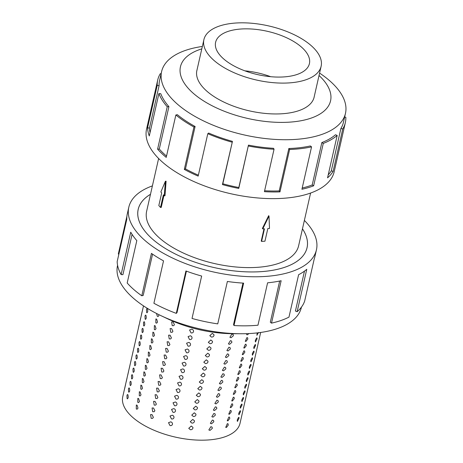 <?xml version="1.0" encoding="UTF-8"?>
<svg xmlns="http://www.w3.org/2000/svg" width="463" height="463" viewBox="0 0 463 463"><rect width="100%" height="100%" fill="white"/><g stroke="black" fill="none" stroke-linecap="round" stroke-linejoin="round"><path stroke-width="0.69" d="M150.487 194.31A86.564 39.94 12.8 0 0 138.211 209.357A86.564 39.94 12.8 0 0 146.777 233.398A86.587 39.945 -167.2 0 1 138.188 209.351A86.587 39.945 -167.2 0 1 150.492 194.292M158.618 158.508L146.632 211.267A77.923 35.952 12.8 0 0 154.347 232.912A77.923 35.952 12.8 0 0 236.338 267.029A77.923 35.952 12.8 0 0 298.612 245.795L310.598 193.036M166.09 181.224L164.996 195.751L164.232 195.797L165.407 181.264L166.09 181.224M163.937 195.467L161.222 207.418L160.516 207.465L163.387 194.842L164.232 195.797M262.388 228.462L268.662 215.677L269.003 216.065L262.77 228.901L262.388 228.462M262.77 228.901L264.454 228.791L261.589 241.408L261.236 241.009L264.003 228.82M209.849 56.341A60.109 27.734 12.8 0 0 273.095 82.657A60.109 27.734 12.8 0 0 321.125 66.278A60.109 27.734 12.8 0 0 315.181 49.582A60.109 27.734 12.8 0 0 251.93 23.266A60.109 27.734 12.8 0 0 203.899 39.644A60.109 27.734 12.8 0 0 209.849 56.341M304.66 50.259A48.1 22.195 -167.2 0 1 309.417 63.616A48.1 22.195 -167.2 0 1 270.982 76.725A48.1 22.195 -167.2 0 1 220.365 55.664A48.1 22.195 -167.2 0 1 215.608 42.301A48.1 22.195 -167.2 0 1 254.042 29.198A48.1 22.195 -167.2 0 1 304.66 50.259M197.047 69.803A60.126 27.739 12.8 0 0 196.873 70.486A60.126 27.739 12.8 0 0 202.823 87.183A60.126 27.739 12.8 0 0 266.092 113.51A60.126 27.739 12.8 0 0 314.14 97.126A60.126 27.739 12.8 0 0 314.273 96.437M202.348 46.462A94.278 43.499 12.8 0 0 161.604 71.568A94.278 43.499 12.8 0 0 170.934 97.757A94.278 43.499 12.8 0 0 270.137 139.033A94.278 43.499 12.8 0 0 345.479 113.342A94.278 43.499 12.8 0 0 336.144 87.154A94.278 43.499 12.8 0 0 319.58 73.096M201.804 48.864A76.962 35.506 12.8 0 0 188.071 88.132A76.962 35.506 12.8 0 0 289.375 122.157A76.962 35.506 12.8 0 0 322.937 79.48A76.962 35.506 12.8 0 0 319.03 75.498M232.455 141.365A94.278 43.499 -167.2 0 1 208.674 133.055L207.8 133.703L198.164 176.108A96.206 44.384 -167.2 0 1 184.315 169.406L193.951 127.001L195.102 126.486A94.278 43.499 -167.2 0 1 177.375 114.702L175.865 114.98L166.229 157.385A96.206 44.384 -167.2 0 1 157.599 149.138L167.23 106.733A96.206 44.384 -167.2 0 1 158.913 93.549L149.283 135.954A96.206 44.384 -167.2 0 1 147.575 127.805L157.212 85.4A96.206 44.384 -167.2 0 1 157.709 80.012L146.563 129.079A96.206 44.384 12.8 0 0 156.083 155.799A96.206 44.384 12.8 0 0 257.312 197.921A96.206 44.384 12.8 0 0 334.188 171.704L345.34 122.643A96.206 44.384 -167.2 0 1 342.742 128.998L333.105 171.403A96.206 44.384 -167.2 0 1 327.544 177.844L337.18 135.439L335.467 134.756A94.278 43.499 -167.2 0 1 321.843 142.563L323.278 143.403L313.642 185.808A96.206 44.384 -167.2 0 1 301.922 189.269L311.558 146.864L310.355 145.955A94.278 43.499 -167.2 0 1 288.843 148.519L289.606 149.48L279.97 191.885A96.206 44.384 -167.2 0 1 264.408 191.676L274.044 149.271L273.592 148.31A94.278 43.499 -167.2 0 1 248.457 145.122L238.758 188.424A96.206 44.384 -167.2 0 1 222.437 184.587L232.455 141.365L222.825 183.77A94.278 43.499 12.8 0 0 238.821 187.527L238.758 188.424M157.709 80.012A96.206 44.384 -167.2 0 1 160.308 73.658L161.072 73.895M157.212 85.4L159.093 85.719A94.278 43.499 -167.2 0 1 159.585 80.44L161.604 71.568M159.093 85.719L149.462 128.124A94.278 43.499 12.8 0 0 150.053 132.551M167.23 106.733L168.914 106.629A94.278 43.499 -167.2 0 1 160.765 93.705L158.913 93.549M212.361 332.121A75.139 34.667 -167.2 0 1 187.116 326.386M147.489 308.786C148.021 311.414 147.743 312.652 146.644 312.502L146.499 309.573C146.777 308.508 147.107 308.248 147.489 308.786L147.147 308.497M147.002 312.791L146.644 312.502M145.984 315.407C146.522 318.035 146.239 319.273 145.139 319.123L144.994 316.188C145.272 315.124 145.602 314.863 145.984 315.407L145.642 315.118M145.498 319.412L145.139 319.123M144.479 322.028C145.017 324.65 144.734 325.888 143.634 325.744L143.489 322.809C143.767 321.744 144.097 321.484 144.479 322.028L144.138 321.739M143.993 326.033L143.634 325.744M142.974 328.643C143.513 331.271 143.229 332.509 142.129 332.359L141.985 329.43C142.263 328.365 142.592 328.105 142.974 328.643L142.633 328.36M142.488 332.648L142.129 332.359M141.47 335.264C142.008 337.892 141.724 339.13 140.625 338.98L140.48 336.051C140.764 334.986 141.093 334.726 141.47 335.264L141.128 334.975M140.983 339.269L140.625 338.98M139.965 341.885C140.503 344.513 140.22 345.751 139.126 345.601L138.975 342.666C139.259 341.607 139.589 341.341 139.965 341.885L139.623 341.596M139.485 345.89L139.126 345.601M138.466 348.506C138.998 351.128 138.721 352.366 137.621 352.221L137.47 349.287C137.754 348.222 138.084 347.962 138.466 348.506L138.119 348.217M137.98 352.511L137.621 352.221M136.961 355.121C137.494 357.749 137.216 358.987 136.116 358.837L135.972 355.908C136.249 354.843 136.579 354.583 136.961 355.121L136.62 354.837M136.475 359.126L136.116 358.837M135.456 361.742C135.995 364.369 135.711 365.608 134.611 365.457L134.467 362.529C134.745 361.464 135.074 361.204 135.456 361.742L135.115 361.453M134.97 365.747L134.611 365.457M133.952 368.363C134.49 370.99 134.206 372.229 133.107 372.078L132.962 369.144C133.24 368.085 133.57 367.819 133.952 368.363L133.61 368.073M133.466 372.368L133.107 372.078M132.447 374.984C132.985 377.605 132.702 378.844 131.602 378.699L131.457 375.765C131.735 374.7 132.065 374.44 132.447 374.984L132.105 374.694M131.961 378.989L131.602 378.699M130.942 381.599C131.48 384.226 131.197 385.465 130.097 385.314L129.953 382.386C130.236 381.321 130.566 381.061 130.942 381.599L130.601 381.315M130.462 385.604L130.097 385.314M129.437 388.22C129.976 390.847 129.698 392.086 128.598 391.935L128.448 389.007C128.731 387.942 129.061 387.681 129.437 388.22L129.096 387.936M128.957 392.225L128.598 391.935M127.938 394.841C128.471 397.468 128.193 398.707 127.093 398.556L126.943 395.622C127.227 394.563 127.556 394.297 127.938 394.841L127.591 394.551M127.452 398.846L127.093 398.556M143.507 305.887L122.753 396.71A60.126 27.739 -167.2 0 0 128.702 413.407A60.126 27.739 -167.2 0 0 191.971 439.734A60.126 27.739 -167.2 0 0 240.019 423.35L260.669 332.463M142.1 311.848L141.256 315.563L142.118 311.605M140.596 318.463L139.751 322.184L140.613 318.22M139.091 325.084L138.252 328.799L139.108 324.841M137.592 331.705L136.747 335.42L137.604 331.462M136.087 338.326L135.242 342.041L136.105 338.083M134.583 344.941L133.738 348.662L134.6 344.698M133.078 351.562L132.233 355.277L133.095 351.319M131.573 358.183L130.728 361.898L131.59 357.94M130.068 364.803L129.223 368.519L130.086 364.56M128.564 371.424L127.724 375.14L128.581 371.176M127.065 378.04L126.22 381.755L127.076 377.796M125.56 384.66L124.715 388.376L125.577 384.417M258.476 332.509L256.901 335.305L257.196 332.903M255.75 341.781C254.916 341.532 255.2 340.293 256.595 338.065C257.063 337.695 257.191 338.048 256.971 339.124L255.397 341.92M254.245 348.396C253.417 348.153 253.695 346.914 255.09 344.68C255.559 344.316 255.686 344.669 255.466 345.745L253.892 348.541M252.74 355.017C251.913 354.774 252.19 353.535 253.585 351.301C254.054 350.937 254.181 351.29 253.961 352.366L252.387 355.162M251.241 361.638C250.408 361.389 250.686 360.15 252.08 357.922C252.555 357.552 252.676 357.911 252.462 358.987L250.882 361.782M249.736 368.259C248.903 368.01 249.187 366.771 250.581 364.543C251.05 364.173 251.172 364.526 250.958 365.602L249.378 368.398M248.232 374.874C247.398 374.631 247.682 373.392 249.077 371.158C249.545 370.794 249.673 371.147 249.453 372.223L247.873 375.018M246.727 381.495C245.894 381.252 246.177 380.013 247.572 377.779C248.041 377.414 248.168 377.767 247.948 378.844L246.374 381.639M245.222 388.116C244.389 387.867 244.672 386.628 246.067 384.4C246.536 384.03 246.663 384.388 246.443 385.465L244.869 388.26M243.717 394.736C242.89 394.488 243.168 393.249 244.562 391.021C245.031 390.65 245.159 391.004 244.939 392.086L243.364 394.875M242.213 401.352C241.385 401.108 241.663 399.87 243.058 397.636C243.526 397.271 243.654 397.624 243.434 398.701L241.86 401.496M240.714 407.972C239.88 407.729 240.158 406.491 241.553 404.257C242.027 403.892 242.149 404.245 241.935 405.322L240.355 408.117M239.209 414.593C238.376 414.344 238.659 413.106 240.054 410.878C240.523 410.507 240.644 410.866 240.43 411.943L238.85 414.738M237.704 421.214C236.871 420.965 237.154 419.727 238.549 417.499C239.018 417.128 239.145 417.481 238.925 418.564L237.345 421.353M248.845 333.568L247.508 334.761L246.779 334.714L246.409 333.673M246.003 341.376L245.274 341.329L246.848 337.66L247.56 337.701L247.844 339.026L246.003 341.376M244.499 347.997L243.769 347.95L245.344 344.281L246.056 344.316L246.339 345.641L244.499 347.997M242.994 354.617L242.265 354.571L243.839 350.902L244.551 350.937L244.834 352.262L242.994 354.617M241.489 361.238L240.76 361.192L242.334 357.523L243.052 357.558L243.33 358.883L241.489 361.238M239.99 367.853L239.255 367.807L240.829 364.138L241.547 364.178L241.825 365.504L239.99 367.853M238.486 374.474L237.756 374.428L239.33 370.759L240.042 370.794L240.326 372.119L238.486 374.474M236.981 381.095L236.252 381.049L237.826 377.38L238.538 377.414L238.821 378.74L236.981 381.095M235.476 387.716L234.747 387.67L236.321 384.001L237.033 384.035L237.316 385.361L235.476 387.716M233.971 394.337L233.242 394.291L234.816 390.616L235.528 390.656L235.812 391.982L233.971 394.337M232.467 400.952L231.737 400.906L233.311 397.237L234.023 397.271L234.307 398.597L232.467 400.952M230.962 407.573L230.233 407.527L231.807 403.858L232.524 403.892L232.802 405.218L230.962 407.573M229.463 414.194L228.734 414.148L230.302 410.478L231.02 410.513L231.297 411.839L229.463 414.194M227.958 420.815L227.229 420.769L228.803 417.094L229.515 417.134L229.798 418.459L227.958 420.815M226.453 427.43L225.724 427.384L227.298 423.714L228.01 423.749L228.294 425.075L226.453 427.43M231.083 337.724L229.891 337.278L231.928 334.008L233.109 334.431L233.369 335.721L231.083 337.724M229.579 344.339L228.386 343.893L230.424 340.623L231.604 341.052L231.87 342.342L229.579 344.339M228.08 350.96L226.882 350.514L228.919 347.244L230.099 347.672L230.366 348.963L228.08 350.96M226.575 357.581L225.377 357.135L227.42 353.865L228.595 354.293L228.861 355.584L226.575 357.581M225.07 364.202L223.872 363.756L225.915 360.486L227.09 360.909L227.356 362.199L225.07 364.202M223.565 370.817L222.367 370.371L224.41 367.101L225.591 367.529L225.851 368.82L223.565 370.817M222.061 377.438L220.868 376.992L222.906 373.722L224.086 374.15L224.347 375.441L222.061 377.438M220.556 384.058L219.364 383.613L221.401 380.343L222.581 380.771L222.842 382.062L220.556 384.058M219.051 390.679L217.859 390.234L219.896 386.964L221.077 387.386L221.343 388.683L219.051 390.679M217.552 397.295L216.354 396.849L218.391 393.579L219.572 394.007L219.838 395.298L217.552 397.295M216.047 403.915L214.849 403.47L216.892 400.2L218.067 400.628L218.333 401.919L216.047 403.915M214.543 410.536L213.345 410.091L215.388 406.821L216.562 407.249L216.829 408.54L214.543 410.536M213.038 417.157L211.84 416.712L213.883 413.442L215.064 413.864L215.324 415.161L213.038 417.157M211.533 423.772L210.341 423.327L212.378 420.057L213.559 420.485L213.819 421.776L211.533 423.772M210.028 430.393L208.836 429.948L210.873 426.678L212.054 427.106L212.314 428.397L210.028 430.393M211.469 337.07L209.797 335.687L212.314 333.354L213.981 334.708L213.981 335.449C213.599 336.566 212.766 337.105 211.469 337.07M209.965 343.691L208.292 342.307L210.81 339.975L212.476 341.329L212.476 342.064C212.095 343.187 211.261 343.725 209.965 343.691M208.46 350.312L206.787 348.923L209.305 346.596L210.972 347.945L210.972 348.685C210.59 349.802 209.756 350.346 208.46 350.312M206.961 356.927L205.288 355.543L207.8 353.211L209.467 354.565L209.467 355.306C209.091 356.423 208.252 356.967 206.961 356.927M205.456 363.548L203.784 362.164L206.301 359.832L207.962 361.186L207.962 361.927C207.586 363.044 206.747 363.582 205.456 363.548M203.951 370.168L202.279 368.785L204.796 366.453L206.457 367.807L206.457 368.542C206.081 369.665 205.242 370.203 203.951 370.168M202.447 376.789L200.774 375.4L203.292 373.074L204.959 374.422L204.959 375.163C204.577 376.28 203.737 376.824 202.447 376.789M200.942 383.405L199.269 382.021L201.787 379.689L203.454 381.043L203.454 381.784C203.072 382.901 202.238 383.445 200.942 383.405M199.437 390.025L197.765 388.642L200.282 386.31L201.949 387.664L201.949 388.405C201.567 389.522 200.734 390.06 199.437 390.025M197.933 396.646L196.26 395.263L198.777 392.931L200.444 394.285L200.444 395.02C200.062 396.143 199.229 396.681 197.933 396.646M196.434 403.267L194.761 401.878L197.273 399.552L198.94 400.906L198.94 401.641C198.563 402.758 197.724 403.302 196.434 403.267M194.929 409.882L193.256 408.499L195.774 406.167L197.435 407.521L197.435 408.262C197.059 409.379 196.219 409.923 194.929 409.882M193.424 416.503L191.751 415.12L194.269 412.788L195.93 414.142L195.93 414.883C195.554 416 194.715 416.538 193.424 416.503M191.919 423.124L190.247 421.741L192.764 419.409L194.431 420.763L194.431 421.498C194.049 422.621 193.216 423.159 191.919 423.124M190.415 429.745L188.742 428.356L191.26 426.029L192.926 427.384L192.926 428.119C192.544 429.236 191.711 429.78 190.415 429.745M193.511 331.606C193.129 332.706 192.301 333.129 191.028 332.885L189.57 329.992L191.873 329.17C193.094 329.633 193.644 330.449 193.511 331.606L193.349 332.035M192.006 338.227C191.624 339.321 190.797 339.749 189.523 339.501L188.071 336.607L190.368 335.785C191.589 336.254 192.139 337.064 192.006 338.227L191.844 338.65M190.501 344.842C190.119 345.942 189.292 346.37 188.024 346.121L186.566 343.228L188.869 342.406C190.09 342.875 190.634 343.685 190.501 344.842L190.339 345.271M188.997 351.463C188.615 352.563 187.793 352.985 186.52 352.742L185.061 349.849L187.365 349.027C188.586 349.496 189.13 350.306 188.997 351.463L188.835 351.892M187.492 358.084C187.116 359.184 186.288 359.606 185.015 359.363L183.556 356.469L185.86 355.648C187.081 356.111 187.625 356.927 187.492 358.084L187.336 358.512M185.993 364.705C185.611 365.799 184.783 366.227 183.51 365.978L182.052 363.085L184.355 362.263C185.576 362.732 186.12 363.542 185.993 364.705L185.831 365.128M184.488 371.32C184.106 372.42 183.279 372.848 182.005 372.599L180.547 369.705L182.85 368.884C184.071 369.352 184.615 370.163 184.488 371.32L184.326 371.748M182.983 377.941C182.601 379.041 181.774 379.463 180.501 379.22L179.042 376.326L181.346 375.505C182.567 375.973 183.116 376.784 182.983 377.941L182.821 378.369M181.479 384.562C181.097 385.662 180.269 386.084 179.002 385.841L177.543 382.947L179.841 382.125C181.062 382.588 181.612 383.405 181.479 384.562L181.317 384.99M179.974 391.183C179.592 392.277 178.764 392.705 177.497 392.462L176.038 389.562L178.342 388.741C179.563 389.209 180.107 390.02 179.974 391.183L179.812 391.605M178.469 397.798C178.087 398.898 177.265 399.326 175.992 399.077L174.534 396.183L176.837 395.361C178.058 395.83 178.602 396.641 178.469 397.798L178.307 398.226M176.964 404.419C176.588 405.519 175.761 405.941 174.487 405.698L173.029 402.804L175.332 401.982C176.553 402.451 177.097 403.261 176.964 404.419L176.808 404.847M175.465 411.04C175.083 412.139 174.256 412.562 172.983 412.319L171.524 409.425L173.828 408.603C175.049 409.066 175.593 409.882 175.465 411.04L175.303 411.468M173.961 417.661C173.579 418.755 172.751 419.183 171.478 418.94L170.019 416.04L172.323 415.218C173.544 415.687 174.088 416.503 173.961 417.661L173.799 418.083M172.456 424.276C172.074 425.375 171.246 425.804 169.973 425.555L168.515 422.661L170.818 421.839C172.039 422.308 172.589 423.118 172.456 424.276L172.294 424.704M172.23 325.668L171.623 321.924L173.075 321.953L174.429 324.661L173.7 325.68L172.23 325.668M170.725 332.284L170.118 328.545L171.57 328.568L172.925 331.282L172.195 332.301L170.725 332.284M169.221 338.904L168.619 335.16L170.066 335.189L171.426 337.903L170.697 338.922L169.221 338.904M167.716 345.525L167.114 341.781L168.561 341.81L169.921 344.524L169.192 345.543L167.716 345.525M166.211 352.146L165.609 348.402L167.056 348.431L168.416 351.139L167.687 352.158L166.211 352.146M164.712 358.761L164.105 355.023L165.551 355.046L166.911 357.76L166.182 358.779L164.712 358.761M163.208 365.382L162.6 361.638L164.052 361.667L165.407 364.381L164.678 365.4L163.208 365.382M161.703 372.003L161.095 368.259L162.548 368.288L163.902 371.002L163.173 372.02L161.703 372.003M160.198 378.624L159.59 374.88L161.043 374.908L162.397 377.617L161.668 378.636L160.198 378.624M158.693 385.239L158.091 381.5L159.538 381.524L160.898 384.238L160.169 385.257L158.693 385.239M157.189 391.86L156.587 388.116L158.033 388.144L159.394 390.859L158.664 391.877L157.189 391.86M155.684 398.481L155.082 394.736L156.529 394.765L157.889 397.48L157.16 398.498L155.684 398.481M154.185 405.102L153.577 401.357L155.024 401.386L156.384 404.095L155.655 405.113L154.185 405.102M152.68 411.723L152.072 407.978L153.525 408.001L154.879 410.716L154.15 411.734L152.68 411.723M151.175 418.338L150.568 414.593L152.02 414.622L153.375 417.337L152.645 418.355L151.175 418.338M159.11 314.771L158.149 316.542L157.333 316.287L156.517 313.468M155.834 322.908L155.881 318.938L156.679 319.192L157.542 322.08L156.644 323.162L155.834 322.908M154.329 329.529L154.382 325.558L155.174 325.813L156.037 328.695L155.14 329.783L154.329 329.529M152.825 336.15L152.877 332.174L153.67 332.434L154.532 335.316L153.635 336.398L152.825 336.15M151.32 342.765L151.372 338.794L152.165 339.049L153.027 341.937L152.136 343.019L151.32 342.765M149.815 349.386L149.867 345.415L150.66 345.67L151.528 348.558L150.631 349.64L149.815 349.386M148.31 356.006L148.363 352.036L149.155 352.291L150.024 355.179L149.127 356.261L148.31 356.006M146.812 362.627L146.858 358.651L147.651 358.912L148.519 361.794L147.622 362.876L146.812 362.627M145.307 369.243L145.353 365.272L146.152 365.527L147.014 368.415L146.117 369.497L145.307 369.243M143.802 375.863L143.854 371.893L144.647 372.148L145.509 375.036L144.612 376.118L143.802 375.863M142.297 382.484L142.349 378.514L143.142 378.769L144.005 381.657L143.108 382.739L142.297 382.484M140.793 389.105L140.845 385.129L141.637 385.39L142.506 388.272L141.609 389.354L140.793 389.105M139.288 395.726L139.34 391.75L140.133 392.005L141.001 394.893L140.104 395.975L139.288 395.726M137.783 402.341L137.835 398.371L138.628 398.626L139.496 401.514L138.599 402.596L137.783 402.341M137.991 408.135L137.094 409.217L136.284 408.962L136.33 404.992L137.123 405.247L137.991 408.135M238.549 417.499L238.885 417.348M241.553 404.257L241.894 404.106M244.562 391.021L244.904 390.87M247.572 377.779L247.908 377.629M250.581 364.543L250.917 364.393M253.585 351.301L253.927 351.151M256.595 338.065L256.936 337.915M255.09 344.68L255.431 344.53M252.08 357.922L252.422 357.772M249.077 371.158L249.412 371.008M246.067 384.4L246.409 384.249M243.058 397.636L243.399 397.491M240.054 410.878L240.39 410.727M301.459 307.096L301.396 307.357A94.278 43.499 -167.2 0 1 240.725 333.748A94.278 43.499 -167.2 0 1 160.835 315.598A94.278 43.499 -167.2 0 1 126.856 291.771A94.278 43.499 -167.2 0 1 117.521 265.583L117.585 265.322M240.725 333.748L233.022 333.713A76.962 35.506 -167.2 0 1 167.803 318.897L160.835 315.598M304.382 220.417A96.206 44.384 -167.2 0 1 306.917 223.125A96.206 44.384 -167.2 0 1 316.437 249.846A96.206 44.384 -167.2 0 1 239.556 276.058A96.206 44.384 -167.2 0 1 138.333 233.942A96.206 44.384 -167.2 0 1 128.812 207.221A96.206 44.384 -167.2 0 1 152.402 185.889M132.071 234.382L122.921 274.657L121.115 274.6L130.745 232.189A96.206 44.384 12.8 0 0 136.816 240.598L127.186 283.003A96.206 44.384 12.8 0 0 141.8 295.788L151.436 253.383A96.206 44.384 12.8 0 0 163.537 260.866L153.901 303.271A96.206 44.384 12.8 0 0 176.287 313.37L185.923 270.965A96.206 44.384 12.8 0 0 201.654 276.046L192.023 318.451A96.206 44.384 12.8 0 0 217.749 323.874L227.379 281.469A96.206 44.384 12.8 0 0 243.631 283.136L233.994 325.541A96.206 44.384 12.8 0 0 257.96 325.211L267.597 282.806A96.206 44.384 12.8 0 0 281.145 280.728L271.509 323.133A96.206 44.384 12.8 0 0 288.97 317.114L298.606 274.709A96.206 44.384 12.8 0 0 306.766 269.304L297.13 311.709A96.206 44.384 12.8 0 0 304.631 301.193L314.267 258.788A96.206 44.384 12.8 0 0 314.927 256.508L316.437 249.846M297.13 311.709L295.417 311.026L304.486 271.11M271.509 323.133L270.311 322.225L279.664 281.041M233.994 325.541L233.543 324.58L242.971 283.096M176.287 313.37L176.993 312.658L186.421 271.15M141.8 295.788L143.194 295.423L152.57 254.164M118.869 254.141L118.32 254.002L126.908 216.221M128.812 207.221L127.296 213.877A96.206 44.384 12.8 0 0 126.798 219.259L117.162 261.67A96.206 44.384 12.8 0 0 121.115 274.6M302.472 228.82A86.587 39.945 -167.2 0 1 307.056 247.717A86.587 39.945 -167.2 0 1 237.866 271.306A86.587 39.945 -167.2 0 1 146.759 233.398A86.564 39.94 12.8 0 0 237.86 271.301A86.564 39.94 12.8 0 0 307.038 247.711A86.564 39.94 12.8 0 0 302.466 228.838M149.462 128.124L147.575 127.805M345.34 122.643A96.206 44.384 -167.2 0 0 345.838 117.261L344.634 117.052M345.479 113.342L343.459 122.215A94.278 43.499 -167.2 0 1 340.913 128.442L342.742 128.998M340.913 128.442L331.282 170.847L333.105 171.403M328.221 174.864A94.278 43.499 12.8 0 0 331.282 170.847M321.843 142.563L312.207 184.969L313.642 185.808M302.206 188.019A94.278 43.499 12.8 0 0 312.207 184.969M337.18 135.439A96.206 44.384 -167.2 0 1 323.278 143.403M288.843 148.519L279.212 190.924L279.97 191.885M264.616 190.756A94.278 43.499 12.8 0 0 279.212 190.924M311.558 146.864A96.206 44.384 -167.2 0 1 289.606 149.48M248.457 145.122L238.821 187.527M222.825 183.77L222.437 184.587M274.044 149.271A96.206 44.384 -167.2 0 1 248.394 146.019M195.102 126.486L185.466 168.891A94.278 43.499 12.8 0 0 198.372 175.176M185.466 168.891L184.315 169.406M232.067 142.182A96.206 44.384 -167.2 0 1 207.8 133.703M168.914 106.629L159.284 149.034A94.278 43.499 12.8 0 0 166.524 156.089M159.284 149.034L157.599 149.138M193.951 127.001A96.206 44.384 -167.2 0 1 175.865 114.98M244.898 70.839A48.1 22.195 -167.2 0 1 270.67 76.696M165.407 181.264L160.852 191.971L161.697 192.926L158.826 205.549L160.516 207.465M261.589 241.408L264.952 241.194L267.817 228.577L269.501 228.467L269.003 216.065M138.02 210.173L138.211 209.357M313.966 97.809L321.125 66.278M196.734 71.175L203.899 39.644M306.853 248.533L307.038 247.711"/></g></svg>
